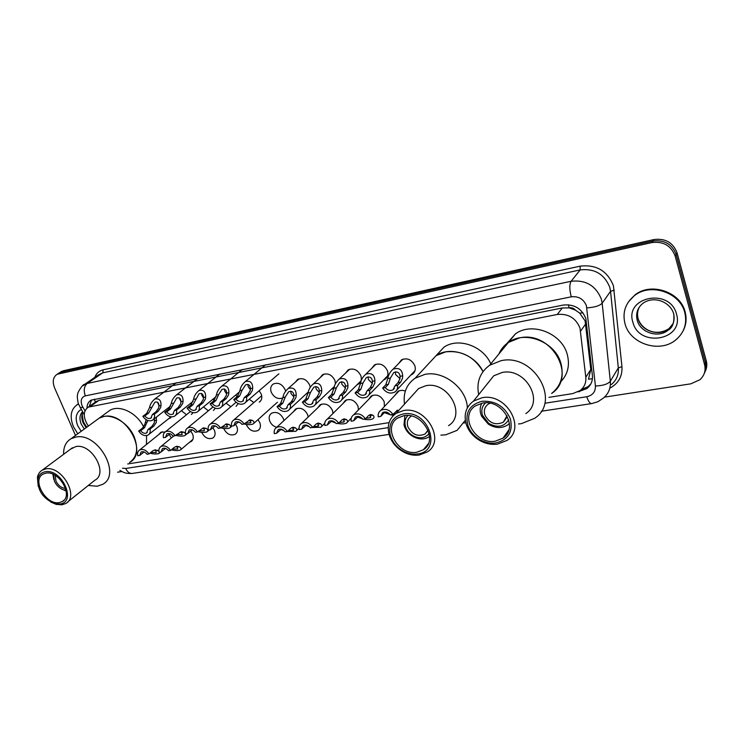 <?xml version="1.0" encoding="UTF-8"?>
<svg xmlns="http://www.w3.org/2000/svg" width="744" height="744" viewBox="0 0 744 744"><rect width="100%" height="100%" fill="white"/><g stroke="black" fill="none" stroke-linecap="round" stroke-linejoin="round"><path stroke-width="1.12" d="M368.736 399.314L371.209 396.003C376.659 393.771 380.984 395.668 384.183 401.695L384.406 406.54M342.947 403.574L345.318 400.458C350.601 398.347 354.823 400.235 357.966 406.131L358.441 409.907M317.828 407.74L320.115 404.801C325.24 402.792 329.35 404.671 332.456 410.446L333.005 413.45M293.368 411.804L295.573 409.033C300.539 407.117 304.556 408.986 307.616 414.659L308.156 417.031M276.759 427.288C273.494 426.405 271.151 424.331 269.737 421.067C268.565 417.589 269.207 414.947 271.662 413.162C276.48 411.33 280.404 413.19 283.427 418.751L283.92 420.62M257.963 419.672L259.851 422.741C261.014 426.182 260.4 428.777 258.029 430.506C253.341 432.292 249.5 430.46 246.506 425.001L246.301 424.406M235.513 424.229L236.88 426.638C238.052 430.06 237.466 432.617 235.132 434.31C230.584 436.021 226.827 434.189 223.87 428.842L223.712 428.423M212.821 427.679L214.477 430.432C215.667 433.826 215.109 436.356 212.812 438.021C208.385 439.648 204.712 437.835 201.791 432.571L201.689 432.32M190.687 431.074L192.631 434.124C193.831 437.509 193.3 440.011 191.041 441.629L189.599 442.206M169.102 434.422L171.399 437.928M371.833 368.271L374.427 364.951C379.942 362.747 384.276 364.672 387.438 370.717C388.545 374.418 387.745 377.264 385.029 379.273L383.56 379.989M345.635 373.014L348.127 369.898C353.465 367.806 357.697 369.722 360.812 375.646C361.937 379.319 361.156 382.146 358.487 384.109L357.008 384.797M320.134 377.645L322.524 374.725C327.704 372.725 331.833 374.632 334.902 380.435L335.451 383.709M334.084 387.531L331.173 389.484M295.312 382.174L297.609 379.412C302.631 377.515 306.658 379.412 309.69 385.104L310.211 387.326M308.081 392.981L306.044 394.032M398.756 363.416L401.462 359.863C407.154 357.538 411.609 359.473 414.817 365.648C415.905 369.368 415.068 372.251 412.325 374.306L410.874 375.032M282.859 397.947C278.014 399.584 274.145 397.668 271.253 392.218C270.053 388.573 270.751 385.829 273.336 383.988C278.209 382.174 282.143 384.062 285.138 389.642L285.575 391.167M259.135 390.749L261.228 394.069C262.418 397.659 261.758 400.346 259.256 402.141L260.549 401.007M253.862 402.551L249.24 399.23M238.219 403.592L236.043 406.354M230.826 406.717L226.027 403.127M215.36 408.242L213.416 410.465M208.376 410.79L203.438 406.94M193.077 412.66L191.366 414.464M186.474 414.752L181.424 410.669M171.371 416.882L168.358 418.918M592.41 378.715L588.485 379.217L590.801 369.508L585.11 320.915L579.706 313.14L575.531 310.183C573.791 308.221 571.671 307.43 569.151 307.811L568.332 304.761M548.979 397.352L572.871 393.567L580.283 390.451C584.421 387.103 586.263 382.704 585.807 377.255L579.995 328.095C575.791 317.958 568.211 313.419 557.265 314.47L88.313 407.126C83.523 410.642 83.002 416.063 86.75 423.373L88.359 426.061M569.151 307.811L575.531 310.183M95.334 402.132L93.539 403.406M568.844 307.867L562.287 307.969L98.943 400.356L95.52 401.983M127.726 463.958L389.103 422.629M395.241 394.962L397.808 391.418L399.221 390.712L402.495 390.302L405.359 391.028M159.002 434.375L160.778 432.311L165.14 431.957M235.755 394.999L237.094 396.729M212.979 399.147L214.142 400.57M190.771 403.202L191.71 404.271M169.12 407.163L169.762 407.852M577.995 391.902L586.942 388.517C591.024 385.187 592.847 380.844 592.401 375.478L585.844 318.562C581.678 308.472 574.145 303.971 563.236 305.059L91.084 400.17C88.424 401.741 87.057 404.364 87.002 408.047M75.507 435.463L54.61 387.94C52.192 381.57 53.047 377.003 57.195 374.241L651.893 242.572C663.36 241.168 671.116 245.641 675.143 256.001L704.568 364.579C705.954 370.521 704.419 375.562 699.946 379.71L690.86 383.82L604.472 397.138M121.858 471.529L117.571 472.189M60.543 372.065L63.37 370.735L653.976 239.549C665.387 238.136 673.088 242.581 677.087 252.867L706.27 360.84L705.424 362.7C706.409 366.522 706.01 370.131 704.233 373.525C706.01 370.131 706.409 366.522 705.424 362.7L676.119 254.429L705.424 362.7L704.568 364.579M653.976 239.549L652.934 241.056C664.373 239.652 672.102 244.106 676.119 254.429C672.102 244.106 664.373 239.652 652.934 241.056L61.185 372.158L652.934 241.056L651.893 242.572M58.358 373.479L61.185 372.158L58.358 373.479M89.224 406.475L91.596 399.919M590.885 383.82L588.16 386.582L581.25 389.642M706.27 360.84C707.246 364.644 706.856 368.243 705.089 371.628M625.006 323.742C622.226 312.387 625.444 302.957 634.669 295.461C650.6 282.599 680.137 292.439 684.787 312.601C687.27 323.435 684.341 332.475 676.026 339.71C660.002 353.632 629.973 343.942 625.006 323.742M628.336 302.036L635.078 294.847C650.991 281.985 680.49 291.806 685.14 311.95C686.879 318.702 686.173 325.063 683.029 331.061M507.027 415.701L503.363 422.173C495.439 425.661 489.273 423.252 484.874 414.938C483.591 410.437 484.67 406.866 488.111 404.224L489.989 403.229M508.701 419.718C504.153 426.935 497.485 428.153 488.715 423.392L482.493 415.301C481.015 410.26 482.056 406.094 485.637 402.829M509.445 423.429L507.668 424.954C501.642 428.656 495.188 428.377 488.306 424.108L481.638 416.268L480.968 414.566C479.666 410.456 479.954 406.67 481.852 403.211M506.841 343.57L515.415 333.889L508.394 342.435C524.911 330.094 555.098 341.71 560.864 363.109C564.119 375.692 561.041 385.811 551.63 393.464C577.632 376.511 551.155 330.234 519.442 337.934L508.394 342.435C504.088 345.402 500.926 349.243 498.926 353.949M515.415 333.889C531.755 321.65 561.534 333.024 567.17 354.135C570.136 365.239 567.858 374.595 560.316 382.193M478.68 394.608C476.281 382.239 479.936 372.446 489.654 365.23L501.028 360.701C533.755 353.056 561.45 401.1 534.676 418.295L521.339 423.662L518.521 423.959M486.818 384.453L493.737 375.804L502.033 372.502C525.348 367.211 544.943 401.407 525.803 413.58M497.392 444.159C491.207 444.931 485.19 443.629 479.359 440.271C473.249 436.551 468.99 431.548 466.572 425.252C463.363 415.115 465.679 407.052 473.5 401.081L482.047 397.761C506.125 392.553 526.668 428.098 506.962 440.429L497.392 444.159M495.783 442.968C490.222 443.666 484.809 442.503 479.555 439.481C474.058 436.133 470.217 431.632 468.05 425.968C464.675 413.013 469.315 404.783 481.982 401.276C495.365 400.542 504.841 406.457 510.421 418.993C513.109 431.892 508.226 439.881 495.783 442.968M482.577 403.081C502.367 398.858 519.21 428.06 502.981 438.179L495.197 441.201C475.304 444.977 458.927 415.877 475.481 405.833L482.577 403.081M77.785 433.789L73.349 426.572C69.462 416.435 70.82 409.088 77.441 404.541L78.427 404.048M76.846 404.885L78.38 403.908M428.042 430.144L425.047 434.031C417.812 437.053 412.092 434.654 407.898 426.824C406.55 422.369 407.535 418.9 410.855 416.408L411.46 416.045M429.13 433.538C425.233 438.151 420.025 438.979 413.497 436.021C409.739 433.957 407.135 430.999 405.694 427.168L405.313 425.866C404.392 421.709 405.266 418.258 407.945 415.515M429.558 436.533L429.204 436.774C424.554 439.639 419.365 439.667 413.636 436.868C409.209 434.431 406.14 430.943 404.448 426.424L403.983 424.889L404.922 415.571M436.124 355.623L443.936 347.225L436.096 355.66C450.027 345.811 474.7 353.958 483.033 371.563C474.114 356.702 461.633 350.145 445.582 351.893L436.096 355.66L428.219 364.132M443.936 347.225C458.053 337.172 483.116 345.848 490.798 363.835M465.316 420.276L457.123 430.358L445.684 434.822L440.857 435.147M404.504 404.113C402.997 392.925 406.559 384.267 415.199 378.157L424.936 374.372C443.703 370.298 466.73 388.377 467.362 407.87M412.901 394.859L418.667 388.507L425.763 385.755C447.758 380.733 466.869 414.585 448.52 425.67M419.077 455.068C414.324 455.681 409.553 454.872 404.773 452.64C396.115 448.186 390.74 441.536 388.656 432.683C387.289 424.303 389.772 417.858 396.124 413.348L403.415 410.586C426.052 405.657 446.075 440.774 427.251 451.971L419.077 455.068M417.347 453.952C413.078 454.5 408.791 453.775 404.476 451.775C396.692 447.767 391.856 441.778 389.986 433.808C388.666 423.122 393.092 416.51 403.267 413.98C428.507 408.921 443.164 451.552 417.347 453.952M403.871 415.71C422.471 411.711 438.886 440.55 423.401 449.739L416.752 452.25C398.077 455.83 382.063 427.13 397.817 417.998L403.871 415.71M65.556 488.399C61.501 488.055 58.311 485.646 55.977 481.182L55.233 475.407M66.03 490.231L63.742 489.877C59.697 488.538 56.609 485.711 54.498 481.415L53.549 474.505M53.801 479.517L52.917 474.226M96.515 420.09L99.185 418.147C109.415 411.776 128.219 421.811 134.283 437.091C138.561 448.734 136.98 457.207 129.53 462.498C148.874 452.845 125.587 411.004 103.658 416.538L99.185 418.147L96.515 420.09M107.192 412.288L109.852 410.344C119.514 404.392 136.896 412.79 143.629 426.879M146.568 435.584L146.475 444.466M66.16 490.901L61.157 488.78M63.631 454.286C63.398 447.023 65.863 441.843 71.033 438.728L75.562 437.137C97.808 431.725 122.081 474.765 102.523 484.391L97.166 486.241L88.294 485.46M70.485 449.199L75.73 446.605C91.531 442.857 108.754 473.407 94.841 480.233L67.788 501.837M38.214 486.288L37.423 477.462C38.056 474.068 39.711 471.612 42.361 470.078L45.709 468.934C61.733 465.298 79.72 496.75 65.658 503.539L61.892 504.804L56.191 504.376L50.75 502.033M59.808 503.986L54.684 503.595C43.31 498.833 37.684 490.77 37.804 479.396C38.679 475.1 41.162 472.552 45.254 471.761C61.938 468.255 77.218 502.507 59.808 503.986M45.877 473.147C59.036 470.199 73.796 496.016 62.245 501.586L59.195 502.619C46.007 505.278 31.471 479.694 43.106 474.095L45.877 473.147M394.943 385.866L398.003 382.649L400.012 378.584L400.067 376.297C399.472 372.446 397.37 371.2 393.762 372.558L390.405 378.045L388.349 384.369L385.252 387.578C387.624 390.414 390.219 391.139 393.055 389.772L394.943 385.866L397.575 385.401L400.625 382.184L402.551 378.129L402.671 375.822C402.206 369.517 399.017 367.303 393.102 369.182L402.941 359.147M395.362 371.823L395.603 374.53L399.993 378.659M397.575 385.401C397.919 388.312 396.998 390.535 394.832 392.069C390.191 394.208 386.127 392.869 382.649 388.043L385.755 384.834L387.829 378.51C388.238 375.106 389.996 372 393.102 369.182M382.649 388.043L385.252 387.578M367.071 390.786L370.233 387.596L372.307 383.569L372.4 381.3C371.87 377.534 369.861 376.287 366.364 377.561L363.007 383.002L360.849 389.261L357.65 392.451C359.966 395.222 362.495 395.957 365.23 394.655L367.071 390.786L369.629 390.34L372.781 387.14L374.781 383.123L374.93 380.844C374.548 374.66 371.507 372.446 365.788 374.204L375.925 364.244M368.103 376.827L368.373 379.487L372.335 383.448M369.629 390.34C369.991 393.232 369.108 395.436 366.969 396.933C362.477 398.97 358.534 397.622 355.121 392.897L358.329 389.707L360.496 383.448C360.933 380.063 362.7 376.976 365.788 374.204M355.121 392.897L357.65 392.451M339.98 395.566L343.244 392.395L345.383 388.405L345.495 386.164C345.039 382.472 343.114 381.226 339.729 382.425L336.372 387.819L334.121 394.013L330.829 397.184C333.098 399.9 335.553 400.635 338.195 399.398L339.98 395.566L342.473 395.129L345.718 391.949L347.783 387.977L347.959 385.718C347.671 379.663 344.751 377.45 339.227 379.087L349.643 369.21M341.598 381.719L341.896 384.313L345.449 388.089M342.473 395.129C342.863 398.012 341.998 400.188 339.896 401.658C335.553 403.592 331.712 402.244 328.374 397.622L331.666 394.45L333.935 388.256C334.391 384.871 336.158 381.812 339.227 379.087M328.374 397.622L330.829 397.184M313.652 400.216L317 397.064L319.204 393.111L319.343 390.898C318.934 387.28 317.093 386.034 313.819 387.159L310.462 392.507L308.128 398.635L304.752 401.788C306.965 404.448 309.355 405.182 311.913 404.001L313.652 400.216L316.07 399.788L319.409 396.636L321.538 392.692L321.743 390.47C321.52 384.527 318.739 382.314 313.382 383.848L324.058 374.046M315.819 386.48L316.135 389.01L319.306 392.572M316.07 399.788C316.488 402.662 315.651 404.81 313.577 406.243C309.374 408.084 305.635 406.745 302.362 402.216L305.747 399.063L308.09 392.934C308.574 389.558 310.332 386.527 313.382 383.848M302.362 402.216L304.752 401.788M288.04 404.736L291.471 401.602L293.731 397.696L293.899 395.501C293.545 391.949 291.778 390.702 288.607 391.763L285.259 397.073L282.841 403.136L279.391 406.271C281.558 408.875 283.882 409.609 286.356 408.484L288.04 404.736L290.402 404.327L293.824 401.183L296 397.287L296.233 395.083C296.084 389.252 293.415 387.047 288.235 388.48L299.144 378.761M290.727 391.139L291.062 393.585L293.88 396.915M290.402 404.327C290.839 407.182 290.03 409.302 287.984 410.707C283.91 412.464 280.274 411.116 277.056 406.68L280.525 403.555L282.953 397.491C283.455 394.115 285.212 391.112 288.235 388.48M277.056 406.68L279.391 406.271M244.292 397.584L247.873 394.543L250.235 390.721L250.449 388.582C250.189 385.169 248.561 383.923 245.567 384.853L242.153 390.144L239.596 396.078L235.978 399.119C238.071 401.639 240.284 402.374 242.637 401.342L244.292 397.584L246.543 397.166L250.124 394.125L252.421 390.312L252.69 388.154C252.662 382.556 250.207 380.37 245.315 381.598L265.608 364.783M247.845 384.369L248.217 386.778L250.44 389.679M246.543 397.166C247.027 400.067 246.245 402.197 244.199 403.555C240.331 405.164 236.852 403.825 233.746 399.537L237.373 396.496L239.94 390.563C240.489 387.159 242.284 384.174 245.315 381.598M233.746 399.537L235.978 399.119M220.382 402.002L224.037 398.979L226.446 395.194L226.678 393.074C226.464 389.726 224.902 388.489 221.991 389.363L218.597 394.599L215.974 400.477L212.291 403.499C214.337 405.964 216.504 406.708 218.782 405.713L220.382 402.002L222.577 401.602L226.232 398.57L228.566 394.794L228.854 392.665C228.892 387.159 226.539 384.983 221.796 386.136L242.451 369.433M224.39 388.963L224.781 391.242L226.678 393.874M222.577 401.602C223.079 404.476 222.326 406.577 220.308 407.907C216.56 409.451 213.165 408.112 210.124 403.899L213.807 400.886L216.448 395.008C217.016 391.623 218.801 388.666 221.796 386.136M210.124 403.899L212.291 403.499M197.104 406.308L200.824 403.295L203.279 399.556L203.531 397.454C203.354 394.162 201.857 392.925 199.039 393.753L192.966 404.764L189.227 407.759C191.236 410.186 193.347 410.921 195.551 409.972L197.104 406.308L199.243 405.908L202.954 402.904L205.344 399.165L205.651 397.054C205.735 391.642 203.484 389.475 198.89 390.553L219.88 373.962M201.531 393.464L201.95 395.585L203.54 397.919M199.243 405.908C199.764 408.763 199.039 410.846 197.058 412.148C193.421 413.618 190.101 412.288 187.107 408.158L190.855 405.154L193.561 399.342C194.147 395.966 195.923 393.037 198.89 390.553M187.107 408.158L189.227 407.759M174.422 410.502L178.207 407.507L180.699 403.797L180.969 401.723C180.829 398.477 179.397 397.25 176.663 398.031L170.553 408.93L166.749 411.916C168.721 414.296 170.785 415.031 172.934 414.12L174.422 410.502L176.514 410.111L180.29 407.117L182.717 403.415L183.043 401.332C183.173 396.013 181.015 393.855 176.56 394.859L197.867 378.38M179.267 397.873L180.978 401.834M176.514 410.111C177.053 412.948 176.347 415.003 174.403 416.268C170.878 417.682 167.633 416.361 164.694 412.297L168.497 409.312L171.25 403.555C171.864 400.198 173.631 397.296 176.56 394.859M164.694 412.297L166.749 411.916M152.334 414.585L156.166 411.609L158.695 407.935L158.983 405.88C158.881 402.69 157.505 401.462 154.854 402.206L148.707 412.994L144.847 415.961C146.791 418.305 148.8 419.03 150.883 418.156L152.334 414.585L154.361 414.203L158.193 411.237L160.657 407.563L161.002 405.499C161.188 400.263 159.114 398.114 154.798 399.054L176.384 382.695M157.57 402.216L158.965 405.592M154.361 414.203C154.919 417.021 154.25 419.049 152.334 420.286C148.902 421.643 145.74 420.323 142.839 416.333L146.698 413.376L149.516 407.675C150.139 404.327 151.906 401.453 154.798 399.054M142.839 416.333L144.847 415.961M147.833 420.509L144.476 427.754L140.644 430.757C142.578 433.092 144.578 433.817 146.642 432.952L148.028 429.455L150.046 429.102L153.859 426.079L156.314 422.406L156.342 417.161M148.028 429.455L151.85 426.442L154.38 422.75L154.324 418.733M150.046 429.102C150.595 431.846 149.944 433.826 148.093 435.045C144.699 436.393 141.555 435.082 138.654 431.111L142.495 428.107L144.736 424.48L146.159 419.7M138.654 431.111L140.644 430.757M153.924 419.039L154.622 420.137M397.817 411.488L396.719 410.558M393.362 413.924L395.362 413.869M392.925 414.417L390.33 414.836C387.95 412.009 385.364 411.274 382.574 412.641L380.798 416.38L378.24 416.798C377.878 413.999 378.743 411.86 380.826 410.372C385.392 408.251 389.428 409.6 392.925 414.417L397.705 410.056M393.66 415.282L390.488 414.808M390.274 414.761L384.369 412.594M380.798 416.38L383.876 413.06L386.145 412.046M365.983 418.277L370.084 417.747L370.335 415.561L369.442 415.013M365.425 418.872L362.905 419.281C360.58 416.51 358.069 415.775 355.372 417.077L353.642 420.779L351.149 421.178C350.768 418.398 351.605 416.277 353.66 414.827C358.078 412.808 362.002 414.166 365.425 418.872L368.559 415.571L370.614 414.501L372.837 415.161C374.362 416.352 374.372 417.579 372.856 418.835C370.531 419.849 367.443 419.96 363.611 419.16M362.654 418.937L357.39 416.975M353.642 420.779L358.376 416.51M339.385 422.499L343.719 422.043L343.877 419.886L342.919 419.337M338.697 423.197L336.251 423.596C333.972 420.89 331.526 420.155 328.922 421.392L327.239 425.057L324.812 425.447C324.412 422.676 325.221 420.583 327.248 419.16C331.526 417.245 335.339 418.593 338.697 423.197L341.924 419.923L344.026 418.853L346.295 419.495C347.885 420.676 347.95 421.876 346.481 423.103C344.24 424.08 341.236 424.173 337.469 423.401M335.749 422.973L331.173 421.243M327.239 425.057L331.964 420.844M313.522 426.61L318.06 426.21L318.125 424.089L316.935 423.503M312.703 427.409L310.322 427.8C308.09 425.14 305.719 424.406 303.189 425.587L301.553 429.223L299.2 429.604C298.772 426.842 299.562 424.768 301.562 423.373C305.7 421.55 309.411 422.899 312.703 427.409L316.014 424.154L318.172 423.094L320.487 423.708C322.133 424.88 322.245 426.061 320.822 427.27L312.034 427.521M309.532 426.861L305.672 425.401M301.553 429.223L306.258 425.084M288.374 430.599L293.089 430.274L293.062 428.181L291.843 427.614M287.417 431.511L285.092 431.883C282.915 429.288 280.6 428.544 278.154 429.669L276.563 433.268L274.276 433.64C273.829 430.897 274.583 428.842 276.554 427.484C280.562 425.735 284.18 427.084 287.417 431.511L290.802 428.274L293.006 427.214L295.368 427.809C297.061 428.963 297.228 430.134 295.852 431.315L287.268 431.529M283.92 430.609L280.86 429.455M276.563 433.268L281.204 429.223M245.185 423.103L250.403 422.927L250.254 420.806L248.98 420.23M233.774 425.754L235.327 422.146C237.652 421.113 239.866 421.848 241.958 424.359L244.181 423.987L249.91 419.839L252.458 420.425C254.281 421.616 254.513 422.806 253.155 423.987C250.905 424.871 247.901 424.871 244.153 423.987C241.065 419.709 237.606 418.361 233.793 419.96C231.821 421.29 231.077 423.345 231.57 426.126L233.774 425.754L238.554 421.857M240.442 422.815L238.312 422.062M221.703 427.01L227.06 426.907L226.818 424.824L225.516 424.257M220.559 428.005L218.392 428.377C216.327 425.903 214.179 425.168 211.919 426.163L210.413 429.725L208.274 430.097C207.762 427.326 208.478 425.289 210.413 423.996C214.114 422.471 217.499 423.801 220.559 428.005L226.381 423.875L228.966 424.452C230.835 425.624 231.114 426.796 229.803 427.949C227.525 428.814 224.502 428.786 220.717 427.865M215.9 426.238L215.137 426.042M210.413 429.725L215.128 425.921M198.843 430.823L204.312 430.785L203.986 428.73L202.666 428.181M197.541 431.92L195.43 432.283C193.412 429.855 191.31 429.121 189.125 430.069L187.655 433.603L185.572 433.957C185.042 431.204 185.73 429.195 187.637 427.93C191.227 426.461 194.528 427.8 197.541 431.92L203.456 427.819L206.079 428.367C207.995 429.53 208.32 430.683 207.055 431.818C204.749 432.655 201.68 432.599 197.867 431.641M187.655 433.603L192.305 429.883M176.56 434.543L182.131 434.57L181.731 432.543L180.392 432.013M175.119 435.733L173.054 436.086C171.073 433.706 169.018 432.971 166.898 433.882L165.484 437.37L163.448 437.723C162.908 434.989 163.568 432.999 165.447 431.762C168.935 430.358 172.152 431.687 175.119 435.733L181.127 431.659L183.777 432.19C185.73 433.334 186.102 434.468 184.875 435.575C182.54 436.393 179.453 436.31 175.612 435.324M165.484 437.37L170.069 433.752M172.264 449.041L177.649 449.032L177.212 447.107L175.882 446.605M170.599 450.436L168.572 450.762C166.591 448.399 164.545 447.665 162.443 448.576L161.085 451.98L159.077 452.306C158.528 449.636 159.17 447.702 160.983 446.484C164.433 445.089 167.642 446.409 170.599 450.436L174.328 447.321L176.691 446.279L179.23 446.781C181.164 447.869 181.545 448.948 180.392 450.008C178.169 450.79 175.156 450.724 171.362 449.804M161.085 451.98L165.484 448.399M150.8 452.464L156.277 452.51L155.766 450.613L154.417 450.12M148.995 453.933L147.014 454.259C145.071 451.934 143.071 451.199 141.035 452.073L139.714 455.44L137.752 455.756C137.194 453.115 137.807 451.19 139.602 449.999C142.95 448.66 146.084 449.971 148.995 453.933L152.771 450.845L155.171 449.804L158.891 451.124M159.681 452.203L159.011 453.468C156.77 454.231 153.738 454.138 149.916 453.189M139.714 455.44L144.076 451.952M585.751 323.845L580.608 331.099M579.706 313.14L582.933 312.796M95.334 402.011L94.349 399.156M562.287 307.969L557.265 314.47M590.801 369.508L585.807 377.255M98.943 400.356L90.573 406.308M544.961 403.229L586.784 396.729C592.698 395.371 595.572 391.8 595.414 385.997L586.439 305.84C583.659 299.069 578.6 296.056 571.271 296.819L85.328 395.854C81.347 397.231 80.259 400.542 82.091 405.768L85.011 410.874M82.333 386.006L87.215 383.448L571.122 281.279C585.751 279.67 595.842 285.649 601.375 299.2L602.175 303.217L610.554 291.304L609.792 287.361C604.407 274.09 594.54 268.277 580.181 269.914L102.793 372.828L98.413 374.948M94.814 377.394C96.329 373.321 99.138 370.791 103.239 369.805L580.134 266.157L580.181 269.914L571.122 281.279C569.346 284.459 569.393 289.639 571.271 296.819M80.175 407.861L82.835 407.228M580.134 266.157C596.269 264.287 607.374 270.816 613.428 285.752L621.947 366.727C622.468 376.408 618.431 383.551 609.829 388.145M675.143 256.001L677.087 252.867M58.99 373.581L63.37 370.735M586.849 307.858C594.475 307.393 599.59 305.849 602.175 303.217L610.322 381.235L618.32 367.88L610.554 291.304L614.284 290.188M595.414 385.997C602.873 385.736 607.839 384.146 610.322 381.235C610.861 388.145 608.527 393.771 603.319 398.133L597.906 401.732L591.778 403.574M611.401 384.518C616.525 380.212 618.831 374.66 618.32 367.88L621.947 366.727M85.328 395.854C83.43 390.414 84.053 386.276 87.215 383.448L102.793 372.828L103.239 369.805M122.5 468.19L125.708 468.478L388.256 427.623M125.708 468.478C127.345 471.929 129.493 473.593 132.153 473.463L132.432 473.417M586.784 396.729C588.244 401.221 589.853 403.518 591.601 403.601L541.288 411.246M580.283 390.451L579.511 391.67M637.227 320.32C635.571 313.475 637.496 307.784 642.993 303.254C654.283 295.219 670.595 302.101 673.785 314.126C674.445 322.515 672.567 327.862 668.149 330.159C658.412 338.501 640.203 332.605 637.227 320.32M673.125 312.108L673.59 313.522M632.902 322.273C624.188 296.707 670.084 287.444 676.519 314.145C684.517 340.306 638.994 348.099 632.902 322.273M673.376 323.24L668.996 328.625C659.277 336.948 641.114 331.08 638.147 318.823C637.013 314.628 637.45 310.648 639.459 306.881M673.729 314.089C675.003 320.543 673.143 325.891 668.149 330.159L668.996 328.625C655.566 337.209 641.719 329.453 638.157 318.813M84.305 429.028L81.291 424.238C79.199 418.965 79.599 414.808 82.51 411.776M81.198 431.297L77.748 425.754C74.856 418.1 75.99 412.678 81.142 409.488M86.146 427.679L83.142 422.908C81.477 418.891 81.384 415.385 82.872 412.381M387.829 378.51L390.405 378.045M400.067 376.297L402.671 375.822M398.003 382.649L400.625 382.184M385.755 384.834L388.349 384.369M360.496 383.448L363.007 383.002M372.4 381.3L374.93 380.844M370.233 387.596L372.781 387.14M358.329 389.707L360.849 389.261M333.935 388.256L336.372 387.819M345.495 386.164L347.959 385.718M343.244 392.395L345.718 391.949M331.666 394.45L334.121 394.013M308.09 392.934L310.462 392.507M319.343 390.898L321.743 390.47M317 397.064L319.409 396.636M305.747 399.063L308.128 398.635M282.953 397.491L285.259 397.073M293.899 395.501L296.233 395.083M291.471 401.602L293.824 401.183M280.525 403.555L282.841 403.136M239.94 390.563L242.153 390.144M250.449 388.582L252.69 388.154M247.873 394.543L250.124 394.125M237.373 396.496L239.596 396.078M216.448 395.008L218.597 394.599M226.678 393.074L228.854 392.665M224.037 398.979L226.232 398.57M213.807 400.886L215.974 400.477M193.561 399.342L195.653 398.942M203.531 397.454L205.651 397.054M200.824 403.295L202.954 402.904M190.855 405.154L192.966 404.764M171.25 403.555L173.296 403.174M180.969 401.723L183.043 401.332M178.207 407.507L180.29 407.117M168.497 409.312L170.553 408.93M149.516 407.675L151.506 407.293M158.983 405.88L161.002 405.499M156.166 411.609L158.193 411.237M146.698 413.376L148.707 412.994M145.303 422.397L147.275 422.043M154.668 420.704L156.659 420.341M151.85 426.442L153.859 426.079M142.495 428.107L144.476 427.754M398.254 411.004L397.556 411.116M387.94 412.688L385.522 413.087M372.837 415.161L370.335 415.561M360.552 417.161L358.636 417.477M346.295 419.495L343.877 419.886M333.935 421.513L332.484 421.746M320.487 423.708L318.125 424.089M308.044 425.745L307.049 425.903M295.368 427.809L293.062 428.181M282.85 429.855L282.283 429.948M252.458 420.425L250.254 420.806M228.966 424.452L226.818 424.824M206.079 428.367L203.986 428.73M183.777 432.19L181.731 432.543M179.23 446.781L177.212 447.107M157.737 450.287L155.766 450.613M258.029 430.506L259.321 429.334M235.132 434.31L236.332 433.25M212.812 438.021L213.928 437.053M191.041 441.629L192.082 440.755M385.029 379.273L386.936 377.32M358.487 384.109L360.254 382.36M332.67 388.805L334.112 387.429M307.542 393.371L308.109 392.841M412.325 374.306L414.389 372.112M169.855 418.37L170.822 417.598M96.674 401.183L88.313 407.126M98.282 375.032L84.453 384.453C83.291 383.579 77.153 392.534 77.59 394.683C77.088 395.854 77.32 398.84 78.287 403.648L84.239 414.687M57.195 374.241L61.575 371.396M119.849 470.338L123.02 472.087C123.467 472.124 125.132 473.723 132.153 473.463L389.066 434.394M463.921 423.011L465.8 422.722M588.16 386.582L586.942 388.517M634.669 295.461L635.078 294.847M503.363 422.173L506.645 417.654M488.715 423.392L488.306 424.108M483.061 416.742L481.638 416.268M508.394 342.435L489.654 365.23M493.737 375.804L473.5 401.081M479.555 439.481L479.359 440.271M468.05 425.968L466.572 425.252M508.877 429.874L502.981 438.179M77.441 404.541L78.25 403.973M82.937 412.492C81.896 412.957 82.119 416.175 83.607 422.127M83.691 422.322L86.788 427.214M425.047 434.031L427.819 430.711M405.313 425.866L403.983 424.889M413.497 436.021L413.636 436.868M436.096 355.66L415.199 378.157M418.667 388.507L396.124 413.348M404.476 451.775L404.773 452.64M389.986 433.808L388.656 432.683M428.395 443.629L423.401 449.739M53.438 475.053L53.289 474.384M71.033 438.728L109.852 410.344M63.742 489.877L65.174 490.668M72.428 447.758L42.361 470.078M54.684 503.595L56.191 504.376M37.804 479.396L37.423 477.462M63.984 500.201L62.245 501.586M396.794 389.986L415.013 370.633M394.357 388.396L393.055 389.772M368.782 395.083L387.615 375.85M366.439 393.427L365.23 394.655M341.57 400.002L360.97 380.9M339.311 398.3L338.195 399.398M315.121 404.764L334.382 386.434M312.945 403.025L311.913 404.001M289.416 409.377L308.323 391.93M287.305 407.61L286.356 408.484M245.446 402.485L278.898 373.804M243.465 400.635L242.637 401.342M221.47 406.94L239.689 391.716M219.554 405.08L218.782 405.713M198.127 411.274L216.067 396.626M196.267 409.395L195.551 409.972M175.398 415.478L193.04 401.397M173.585 413.599L172.934 414.12M153.255 419.57L170.59 406.019M151.497 417.682L150.883 418.156M149.005 434.319L170.99 416.826M147.247 432.469L146.642 432.952M380.826 410.372L399.23 390.712M370.81 416.984L370.084 417.747M353.66 414.827L372.651 395.297M344.388 421.355L343.719 422.043M327.248 419.16L346.769 399.779M347.485 422.071L351.261 418.184M318.683 425.596L318.06 426.21M301.562 423.373L321.575 404.132M321.752 426.34L324.737 423.364M293.675 429.716L293.089 430.274M276.554 427.484L297.042 408.382M296.717 430.478L299.069 428.209M250.923 422.462L250.403 422.927M233.793 419.96L261.702 395.743M253.937 423.28L277.428 402.225M227.543 426.489L227.06 426.907M210.413 423.996L236.099 402.262M230.538 427.316L231.97 426.061M187.637 427.93L212.961 406.996M207.734 431.232L209.269 429.92M165.447 431.762L190.427 411.553M185.507 435.054L187.144 433.687M160.983 446.484L173.78 435.965M180.997 449.497L192.873 439.434M139.602 449.999L162.238 431.771M159.579 452.994L160.741 452.036"/></g></svg>
